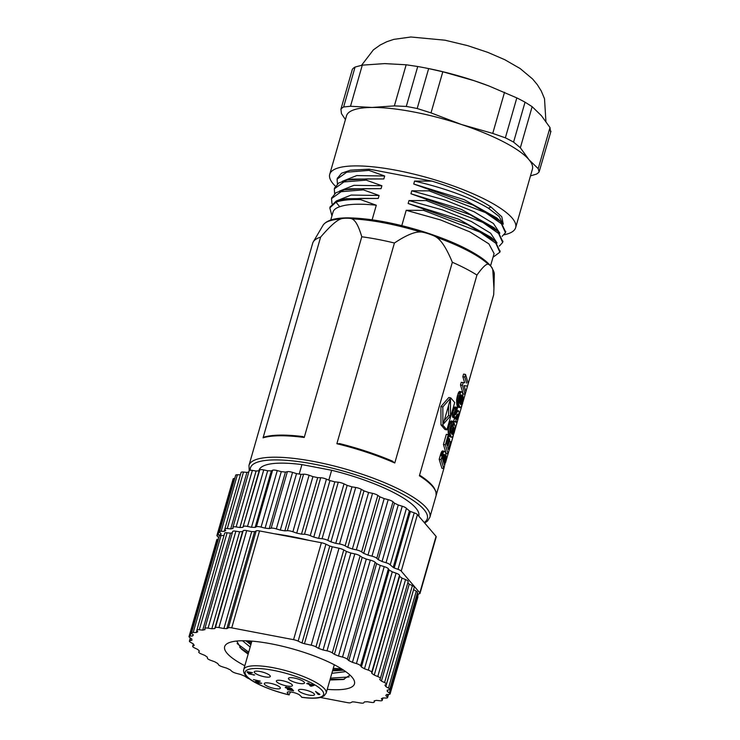 <?xml version="1.0" encoding="UTF-8"?>
<svg xmlns="http://www.w3.org/2000/svg" width="740" height="740" viewBox="0 0 740 740"><rect width="100%" height="100%" fill="white"/><g stroke="black" fill="none" stroke-linecap="round" stroke-linejoin="round"><path stroke-width="1.11" d="M290.579 691.965L288.998 694.814L287.453 693.01A6.272 1.536 -164 0 1 287.222 692.381A6.272 1.536 -164 0 1 291.551 692.122L292.522 692.307A6.272 1.536 -164 0 1 300.024 695.406L301.966 697.265M270.045 683.214A8.362 2.054 16 0 1 280.358 687.96A8.362 2.054 16 0 1 274.568 688.515A8.362 2.054 16 0 1 264.365 683.371A8.362 2.054 16 0 1 270.045 683.214M260.027 671.504A8.362 2.054 16 0 1 270.35 676.249A8.362 2.054 16 0 1 264.559 676.804A8.362 2.054 16 0 1 254.357 671.661A8.362 2.054 16 0 1 260.027 671.504M294.215 678.025A8.362 2.054 16 0 1 304.538 682.77A8.362 2.054 16 0 1 298.747 683.325A8.362 2.054 16 0 1 288.535 678.182A8.362 2.054 16 0 1 294.215 678.025M304.223 689.745A8.362 2.054 16 0 1 314.546 694.481A8.362 2.054 16 0 1 308.756 695.045A8.362 2.054 16 0 1 298.553 689.902A8.362 2.054 16 0 1 304.223 689.745M290.922 688.959L286.306 687.812L287.518 687.46L291.708 688.635L289.294 687.59L285.233 687.451L287.916 688.811L291.56 689.347L292.43 690.365L287.435 689.68L293.604 690.855L292.189 689.199L290.811 689.365M315.545 691.438L318.089 694.416L319.893 694.388L315.545 691.438M260.221 681.142L253.422 679.579L258.769 680.865L255.226 681.522L258.686 683.085L261.757 683.298L256.354 681.947L260.221 681.142M311.374 686.202L314.26 685.323L313.936 684.944L309.588 684.112L307.738 683.011L308.497 683.899L306.684 683.557L308.821 684.287L310.291 685.999L311.374 686.202L311.577 685.508M247.16 671.716L249.093 673.095L248.335 673.271L248.871 673.909L254.671 675.01L249.907 674.048L249.417 673.474L251.156 673.382L248.057 672.42L252.599 672.752L247.16 671.716M282.125 680.624A8.362 2.054 16 0 1 292.448 685.37A8.362 2.054 16 0 1 286.657 685.924A8.362 2.054 16 0 1 276.455 680.782A8.362 2.054 16 0 1 282.125 680.624M301.754 697.321C309.422 698.394 315.443 698.486 319.81 697.607L323.954 696.007L326.155 693.14A42.865 10.517 -164 0 0 324.592 688.885A42.865 10.517 -164 0 0 273.282 667.73A42.865 10.517 -164 0 0 243.747 669.506C243.192 671.883 244.2 674.27 246.771 676.665C252.229 682.326 269.499 690.244 289.155 694.916L288.998 694.814A40.774 9.999 16 0 1 246.79 670.181A40.774 9.999 16 0 1 309.903 682.215A40.774 9.999 16 0 1 301.568 697.21M349.086 676.98L330.466 678.127M248.723 652.162L237.133 643.56M341.371 668.747L333.259 668.377M251.517 642.413L249.112 640.942M344.331 679.302L330.114 679.338M248.372 653.374L239.769 647.472M343.212 669.904L332.907 669.598M251.165 643.634L246.744 640.822M242.517 640.757L250.185 647.047M331.844 673.317L345.737 671.633M350.002 675.093L343.203 679.542L329.929 679.977M236.717 641.053L241.305 649.008L248.141 654.16M332.538 670.884L343.675 670.209M250.888 644.614L245.8 640.794M327.237 689.365A67.525 16.558 -164 0 0 353.517 679.227A67.525 16.558 -164 0 0 271.275 643.846A67.525 16.558 -164 0 0 227.92 643.217A67.525 16.558 -164 0 0 244.829 665.732M320.392 697.469L347.384 702.621A5.226 1.286 -164 0 0 350.742 702.676L352.314 701.862A101.417 24.873 -164 0 0 354.21 701.946L360.621 703A5.226 1.286 16 0 0 363.766 702.806L364.376 701.918A101.417 24.873 -164 0 0 367.299 701.733L371.045 702.352A5.226 1.286 16 0 0 374.236 702.066A5.226 1.286 16 0 0 374.246 701.946L374.153 700.854A101.417 24.873 -164 0 0 376.401 700.373L379.842 700.743A5.226 1.286 16 0 0 382.247 700.345A5.226 1.286 16 0 0 382.154 699.966L381.368 698.717A101.417 24.873 -164 0 0 382.867 697.949L385.892 698.051A5.226 1.286 16 0 0 387.584 697.607A5.226 1.286 16 0 0 387.251 696.941L385.79 695.554A101.417 24.873 -164 0 0 386.493 694.527L389.009 694.37A5.226 1.286 16 0 0 390.1 693.926A5.226 1.286 16 0 0 389.379 692.945L387.288 691.475A101.417 24.873 -164 0 0 387.177 690.216L389.111 689.8A5.226 1.286 16 0 0 389.721 689.412A5.226 1.286 16 0 0 388.472 688.107L385.818 686.6A101.417 24.873 -164 0 0 384.902 685.138L386.188 684.482A5.226 1.286 16 0 0 386.437 684.213A5.226 1.286 16 0 0 384.56 682.576L381.424 681.077A101.417 24.873 -164 0 0 379.722 679.468L380.332 678.58A5.226 1.286 16 0 0 380.369 678.488A5.226 1.286 16 0 0 377.77 676.527L374.236 675.065A101.417 24.873 -164 0 0 371.804 673.363L371.711 672.272A5.226 1.286 16 0 0 368.289 670.126L364.478 668.766A101.417 24.873 -164 0 0 361.388 667.008L360.593 665.75A5.226 1.286 16 0 0 356.421 663.577L352.443 662.346A101.417 24.873 -164 0 0 348.79 660.598L347.328 659.22A5.226 1.286 16 0 0 342.518 657.083L338.495 656.029A101.417 24.873 -164 0 0 334.387 654.336L332.297 652.865A5.226 1.286 16 0 0 327.006 650.83L323.065 649.979A101.417 24.873 -164 0 0 318.625 648.397L315.971 646.89A5.226 1.286 16 0 0 311.198 645.188L304.445 643.726A101.417 24.873 -164 0 0 301.985 642.977L298.146 641.136A5.226 1.286 -164 0 0 293.577 639.674L231.731 627.871A5.226 1.286 -164 0 0 228.383 627.825L226.801 628.63A101.417 24.873 -164 0 0 223.906 628.519L251.711 531.579A101.417 24.873 16 0 1 254.606 531.69L256.179 530.876A5.226 1.286 16 0 1 259.536 530.922L321.382 542.725A5.226 1.286 16 0 1 325.942 544.187L329.781 546.028A101.417 24.873 16 0 1 332.251 546.786L339.003 548.238A5.226 1.286 16 0 1 343.767 549.94L346.431 551.457A101.417 24.873 16 0 1 350.862 553.039L354.802 553.89A5.226 1.286 16 0 1 360.093 555.916L362.184 557.387A101.417 24.873 16 0 1 366.291 559.079L370.315 560.134A5.226 1.286 16 0 1 375.125 562.271L376.586 563.649A101.417 24.873 16 0 1 380.24 565.406L384.217 566.627A5.226 1.286 16 0 1 388.398 568.81L389.185 570.059A101.417 24.873 16 0 1 392.274 571.817L396.085 573.176A5.226 1.286 16 0 1 399.507 575.322L399.6 576.414A101.417 24.873 16 0 1 402.033 578.125L405.566 579.577A5.226 1.286 16 0 1 408.175 581.538A5.226 1.286 16 0 1 408.129 581.631M249.445 678.895A5.226 1.286 16 0 1 246.827 677.627L244.737 676.166A101.417 24.873 -164 0 1 240.63 674.464L236.606 673.418A5.226 1.286 16 0 1 231.796 671.282L230.334 669.894A101.417 24.873 -164 0 1 226.681 668.146L222.703 666.916A5.226 1.286 16 0 1 218.522 664.742L217.736 663.493A101.417 24.873 -164 0 1 214.646 661.736L210.835 660.367A5.226 1.286 16 0 1 207.413 658.221L207.32 657.139A101.417 24.873 -164 0 1 204.888 655.427L201.354 653.975A5.226 1.286 16 0 1 198.746 652.014A5.226 1.286 16 0 1 198.792 651.912L199.402 651.024A101.417 24.873 -164 0 1 197.7 649.424L194.555 647.916A5.226 1.286 16 0 1 192.678 646.279A5.226 1.286 16 0 1 192.937 646.011L194.222 645.354A101.417 24.873 -164 0 1 193.306 643.893L190.652 642.385A5.226 1.286 16 0 1 189.403 641.081A5.226 1.286 16 0 1 190.013 640.701L191.938 640.285A101.417 24.873 -164 0 1 191.836 639.018L189.745 637.547A5.226 1.286 16 0 1 189.024 636.576A5.226 1.286 16 0 1 190.115 636.123L192.622 635.975L193.011 634.633M223.906 628.519L218.92 627.566A5.226 1.286 16 0 0 215.358 627.687L214.748 628.574A101.417 24.873 -164 0 0 211.825 628.76L208.079 628.14A5.226 1.286 16 0 0 204.888 628.427A5.226 1.286 16 0 0 204.869 628.547L204.962 629.638A101.417 24.873 -164 0 0 202.723 630.119L199.282 629.749A5.226 1.286 16 0 0 196.877 630.147A5.226 1.286 16 0 0 196.96 630.526L197.756 631.784A101.417 24.873 -164 0 0 196.257 632.552L193.233 632.441A5.226 1.286 16 0 0 191.54 632.894A5.226 1.286 16 0 0 191.873 633.56L193.334 634.938A101.417 24.873 -164 0 0 192.622 635.975M416.62 595.607L417.175 595.996A5.226 1.286 16 0 1 417.906 596.976L390.1 693.926M413.577 589.586A101.417 24.873 16 0 1 413.614 589.651L416.278 591.168A5.226 1.286 16 0 1 417.517 592.472L389.721 689.412M407.814 582.787A101.417 24.873 16 0 1 409.22 584.128L412.365 585.636A5.226 1.286 16 0 1 414.243 587.273L386.437 684.213M232.674 531.607A5.226 1.286 16 0 1 232.684 531.487A5.226 1.286 16 0 1 235.875 531.191L239.621 531.81A101.417 24.873 16 0 1 242.544 531.635L243.155 530.746A5.226 1.286 16 0 1 246.716 530.626L251.711 531.579M196.877 630.147L224.673 533.207A5.226 1.286 16 0 1 227.088 532.8L230.519 533.17A101.417 24.873 16 0 1 232.314 532.782M191.54 632.894L219.336 535.945A5.226 1.286 16 0 1 221.038 535.492L223.989 535.603M189.024 636.576L216.82 539.627A5.226 1.286 16 0 1 217.912 539.183L218.42 539.146M196.257 632.552L196.886 630.36M202.723 630.119L230.519 533.17M211.825 628.76L239.621 531.81M214.748 628.574L242.544 531.635M226.801 628.63L254.606 531.69M387.288 691.475L387.686 690.106M385.818 686.6L413.614 589.651M381.424 681.077L409.22 584.128M374.236 675.065L402.033 578.125M371.804 673.363L399.6 576.414M364.478 668.766L392.274 571.817M361.388 667.008L389.185 570.059M352.443 662.346L380.24 565.406M348.79 660.598L376.586 563.649M338.495 656.029L366.291 559.079M334.387 654.336L362.184 557.387M323.065 649.979L350.862 553.039M318.625 648.397L346.431 551.457M304.445 643.726L332.251 546.786M301.985 642.977L329.781 546.028M274.642 533.808A97.236 23.847 16 0 1 308.932 540.348M216.931 535.446L233.137 478.928A5.226 1.286 16 0 1 234.228 478.484L218.023 534.992A5.226 1.286 16 0 0 216.931 535.446A5.226 1.286 16 0 0 217.125 535.963L218.772 537.897M218.023 534.992L220.538 534.844L220.881 533.642M219.475 531.718L235.681 475.21A5.226 1.286 16 0 1 237.374 474.756L221.168 531.274A5.226 1.286 16 0 0 219.475 531.718A5.226 1.286 16 0 0 219.808 532.384L221.131 533.938A102.462 25.132 -164 0 0 220.538 534.844M221.168 531.274L224.192 531.376L224.858 529.045M224.868 528.952L241.074 472.444A5.226 1.286 16 0 1 243.479 472.046L227.282 528.554A5.226 1.286 16 0 0 224.868 528.952A5.226 1.286 16 0 0 224.96 529.331L225.746 530.58A102.462 25.132 -164 0 0 224.192 531.376M227.282 528.554L230.714 528.924L246.919 472.407A102.462 25.132 16 0 1 248.797 472M249.158 470.825A5.226 1.286 16 0 1 249.167 470.705A5.226 1.286 16 0 1 252.358 470.409L236.153 526.926A5.226 1.286 16 0 0 232.961 527.213A5.226 1.286 16 0 0 232.952 527.333L233.044 528.425A102.462 25.132 -164 0 0 230.714 528.924M236.153 526.926L239.899 527.546L256.105 471.029A102.462 25.132 16 0 1 259.139 470.844L259.749 469.956A5.226 1.286 16 0 1 263.736 469.918L267.677 470.769A102.462 25.132 16 0 1 271.33 470.899L272.616 470.242A5.226 1.286 16 0 1 277.269 470.585L281.293 471.639A102.462 25.132 16 0 1 285.446 472.083L287.37 471.667A5.226 1.286 16 0 1 292.55 472.379L296.527 473.609A102.462 25.132 16 0 1 301.05 474.359L303.567 474.201A5.226 1.286 16 0 1 309.107 475.256L312.918 476.615A102.462 25.132 16 0 1 317.682 477.642L320.697 477.753A5.226 1.286 16 0 1 326.442 479.122L329.966 480.584A102.462 25.132 16 0 1 334.832 481.851L338.263 482.221A5.226 1.286 16 0 1 344.026 483.868L347.171 485.375A102.462 25.132 16 0 1 351.972 486.855L355.718 487.475A5.226 1.286 16 0 1 361.333 489.344L363.988 490.851A102.462 25.132 16 0 1 368.594 492.498L372.535 493.34A5.226 1.286 16 0 1 377.825 495.375L379.916 496.845A102.462 25.132 16 0 1 384.18 498.603L388.195 499.657A5.226 1.286 16 0 1 393.005 501.794L394.466 503.172A102.462 25.132 16 0 1 398.259 504.995L402.236 506.216A5.226 1.286 16 0 1 406.417 508.389L409.405 510.887A102.462 25.132 16 0 1 410.413 511.47L414.224 512.829A5.226 1.286 16 0 1 417.443 514.577L436.036 536.334A5.226 1.286 16 0 1 436.23 536.851L420.024 593.369A5.226 1.286 16 0 1 418.933 593.813L417.101 593.924M259.749 469.956L242.933 527.352A102.462 25.132 -164 0 0 239.899 527.546M243.543 526.464A5.226 1.286 16 0 1 247.53 526.436L251.471 527.278L267.677 470.769M272.616 470.242L256.41 526.751L255.124 527.416A102.462 25.132 -164 0 0 251.471 527.278M256.41 526.751A5.226 1.286 16 0 1 261.063 527.093L265.087 528.147L281.293 471.639M287.37 471.667L271.164 528.184L269.24 528.601A102.462 25.132 -164 0 0 265.087 528.147M271.164 528.184A5.226 1.286 16 0 1 276.344 528.896L280.321 530.118L296.527 473.609M303.567 474.201L287.361 530.71L284.845 530.867A102.462 25.132 -164 0 0 280.321 530.118M287.361 530.71A5.226 1.286 16 0 1 292.901 531.773L296.712 533.133L312.918 476.615M320.697 477.753L304.492 534.262L301.476 534.16A102.462 25.132 -164 0 0 296.712 533.133M304.492 534.262A5.226 1.286 16 0 1 310.236 535.64L313.769 537.092L329.966 480.584M338.263 482.221L322.057 538.739L318.625 538.369A102.462 25.132 -164 0 0 313.769 537.092M322.057 538.739A5.226 1.286 16 0 1 327.829 540.376L330.965 541.884L347.171 485.375M355.718 487.475L339.512 543.983L335.766 543.364A102.462 25.132 -164 0 0 330.965 541.884M339.512 543.983A5.226 1.286 16 0 1 345.127 545.852L347.782 547.36L363.988 490.851M372.535 493.34L356.329 549.857L352.388 549.006A102.462 25.132 -164 0 0 347.782 547.36M356.329 549.857A5.226 1.286 16 0 1 361.62 551.883L363.71 553.354L379.916 496.845M388.195 499.657L371.989 556.166L367.974 555.111A102.462 25.132 -164 0 0 363.71 553.354M371.989 556.166A5.226 1.286 16 0 1 376.799 558.302L378.26 559.68L394.466 503.172M402.236 506.216L386.03 562.724L382.053 561.503A102.462 25.132 -164 0 0 378.26 559.68M386.03 562.724A5.226 1.286 16 0 1 390.211 564.907L393.199 567.395L409.405 510.887M414.224 512.829L398.018 569.337L394.207 567.978A102.462 25.132 -164 0 0 393.199 567.395M398.018 569.337A5.226 1.286 16 0 1 401.237 571.095L417.443 514.577M420.024 593.369A5.226 1.286 16 0 0 419.83 592.851L401.237 571.095M252.358 470.409L256.105 471.029M243.479 472.046L246.919 472.407M237.374 474.756L240.38 474.867M234.228 478.484L234.747 478.456M417.258 596.052L417.878 593.878M394.207 567.978L410.413 511.47M390.211 564.907L406.417 508.389M382.053 561.503L398.259 504.995M367.974 555.111L384.18 498.603M352.388 549.006L368.594 492.498M335.766 543.364L351.972 486.855M318.625 538.369L334.832 481.851M301.476 534.16L317.682 477.642M284.845 530.867L301.05 474.359M269.24 528.601L285.446 472.083M255.124 527.416L271.33 470.899M242.933 527.352L259.139 470.844M418.785 516.15A83.121 20.387 -164 0 0 331.65 470.27L301.92 464.6L299.21 474.044M328.828 480.112L331.65 470.27M301.92 464.6A83.121 20.387 -164 0 0 258.972 470.372L258.834 470.862M304.223 437.488A94.1 23.079 -164 0 0 263.061 437.839L264.208 437.035C272.857 434.621 285.76 434.463 302.928 436.572L304.223 437.488L361.777 236.781A94.1 23.079 16 0 1 377.641 239.362A94.1 23.079 16 0 1 394.42 243.007L336.867 443.723L340.28 443.787A93.055 22.82 16 0 1 391.932 460.955L394.781 462.972A94.1 23.079 -164 0 0 336.867 443.723M263.061 437.839L320.614 237.124A94.1 23.079 16 0 0 313.261 241.897A94.1 23.079 16 0 0 312.678 243.247L248.982 465.395L249.214 470.612M468.244 383.431L493.691 294.668A94.1 23.079 16 0 1 493.58 295.121L468.254 383.468M465.886 391.7L468.254 383.486L465.534 374.459L463.601 374.089L462.852 376.706L464.674 382.746L461.242 382.321L460.493 384.948L463.212 393.967L465.146 394.337L465.895 391.719L464.072 385.651L467.504 386.104L465.876 391.664M460.493 384.948L462.426 385.318L465.146 394.337L463.009 401.672M461.806 405.871L458.846 416.176M457.588 420.579L454.647 430.837M453.287 435.564L451.123 443.112M448.125 438.274L449.273 438.487L447.238 445.563L446.627 443.51L448.727 436.193L448.264 434.685L446.331 434.315L443.427 444.453L446.146 453.481L448.079 453.851L445.739 461.899M439.181 459.253L441.114 459.623L443.834 468.651L446.359 457.995L445.499 452.029L442.631 450.919L441.17 452.658L439.181 459.253L441.9 468.281L443.834 468.651L436.138 495.375A94.1 23.079 -164 0 0 419.386 475.774L476.939 275.067A94.1 23.079 16 0 0 452.334 262.265L394.781 462.972M493.691 294.668L493.941 288.461L492.757 269.517C491.499 266.733 489.982 264.957 488.206 264.189C486.226 263.736 482.471 267.362 476.939 275.067M419.386 475.774L420.57 475.857M453.176 421.328L451.243 420.958L450.327 421.578L448.079 429.552L448.949 436.313L451.418 437.303L452.593 436.887L454.295 432.41L455.248 426.906L454.082 423.021L452.334 429.144L452.788 430.652L453.786 427.165L454.009 429.727L452.251 434.454L451.169 432.65L450.947 429.071L453.629 421.495L452.723 421.476L451.798 422.725L450.197 428.377L450.124 434.167L451.418 437.303M451.853 430.477L451.215 432.817M458.476 410.737L456.266 410.33L458.18 410.7L455.322 414.742L455.572 411.921L456.811 410.339L457.551 407.583L456.793 407.315L454.619 412.411L454.268 416.093L455.007 417.934L457.625 414.021L458.134 414.252L457.422 418.313L456.885 419.303L456.312 418.96L455.581 421.698L456.349 422.3L457.644 420.459L459.013 415.269L458.994 411.718L458.18 410.7M457.19 407.278L454.425 407.315L452.677 412.041L452.704 417.203L455.007 417.934M455.572 417.675L455.1 418.729M456.312 418.96L454.379 418.59L453.648 421.328L456.071 422.263M461.538 391.793L459.605 391.423L458.504 392.524L456.589 400.072L457.487 406.658L460.252 407.657L460.946 407.287L462.472 403.966L463.323 399.526L462.519 392.459L461.538 391.793L460.437 392.894L458.643 399.249L458.68 404.623L460.252 407.657M450.743 397.88L448.81 397.51L440.911 406.547L440.966 424.853L444.944 429.505L446.877 429.875L454.712 402.532L450.743 397.88L442.844 406.917L442.899 425.223L446.877 429.875M452.334 262.265C446.766 248.779 441.456 240.435 436.406 237.235C434.473 235.514 423.03 231.713 420.681 232.008C414.816 231.583 406.066 235.255 394.42 243.007M392.811 461.288C376.373 454.268 358.595 448.357 339.466 443.547L340.28 443.787M361.777 236.781C358.697 226.209 355.422 220.243 351.944 218.892C350.649 217.921 342.518 217.995 340.77 218.985C336.487 220.418 329.772 226.459 320.614 237.124M330.762 220.011L333.046 212.038A83.121 20.387 16 0 1 339.743 206.738C347.569 203.981 359.751 203.482 376.299 205.23L360.546 199.606L360.898 198.394L378.242 198.431L346.015 198.718M378.242 198.431L379.093 195.49L363.34 189.865L363.692 188.644L381.035 188.691L381.886 185.74L366.134 180.125L366.485 178.904L383.829 178.951L384.68 176L368.927 170.376L369.288 169.164L350.205 170.265L341.473 173.253L337.292 178.534M336.691 200.836L351.158 195.055L379.093 195.49M372.118 219.808L376.299 205.23M505.624 231.999L500.666 221.51L496.836 217.967L464.211 199.671L413.725 184.019L414.576 181.069L431.91 181.115L369.288 169.164L350.779 170.163M413.725 184.019L429.478 189.634L429.126 190.855L411.782 190.809L445.249 200.142L474.146 211.76L493.46 223.508L499.824 233.211M502.83 241.739L497.872 231.25L494.043 227.707L461.418 209.42L410.931 193.76L411.782 190.809M410.931 193.76L426.684 199.384L426.332 200.596L408.989 200.559L442.455 209.892L471.352 221.501L490.666 233.248L497.03 242.961M500.037 251.48L495.079 240.99L491.249 237.447L458.624 219.16L408.138 203.5L408.989 200.559M408.138 203.5L423.891 209.124L423.539 210.345L406.195 210.299L440.513 219.919L469.872 231.888L488.881 243.867L494.089 253.533L490.555 265.836M401.792 225.645L406.195 210.299M504.236 234.765A96.709 23.717 -164 0 0 515.651 227.633A96.709 23.717 -164 0 0 512.126 218.041A96.709 23.717 -164 0 0 412.698 173.826A96.709 23.717 -164 0 0 329.726 174.326A96.709 23.717 -164 0 0 333.25 183.918A96.709 23.717 -164 0 0 335.322 186.119M431.91 181.115C456.432 188.635 476.116 197.256 490.981 206.978L501.794 216.765L503.274 224.22M530.497 175.861L536.408 174.15A104.553 25.641 -164 0 0 539.099 171.958L538.211 168.665L529.109 159.849A96.709 23.717 16 0 1 532.412 169.173L515.651 227.633M513.588 142.117L520.35 147.778L528.887 159.581A96.709 23.717 16 0 0 461.483 124.514L492.738 133.404L505.365 137.834A104.553 25.641 -164 0 1 513.588 142.117L525.039 102.185A104.553 25.641 -164 0 0 516.816 97.902L505.365 137.834M525.039 102.185L532.143 106.662L541.458 115.736L549.996 127.548L550.541 132.025M329.726 174.326L346.486 115.866A96.709 23.717 16 0 1 372.044 107.448A96.709 23.717 16 0 1 461.483 124.514L431.013 112.887L417.194 108.521A104.553 25.641 -164 0 0 406.279 106.44L394.374 105.894L372.044 107.448L350.501 106.264L343.619 106.967A104.553 25.641 -164 0 0 340.927 109.168L352.379 69.236L340.927 109.168L341.473 113.645L345.423 119.566M343.619 106.967L355.071 67.044L362.295 65.148L384.615 63.603L406.158 64.778L417.73 66.517A104.553 25.641 16 0 1 425.019 67.867A104.553 25.641 16 0 1 428.645 68.598L442.807 71.771L474.053 80.669A96.709 23.717 16 0 1 488.826 85.933L516.816 97.902M539.099 171.958L550.976 131.221M425.019 67.867L427.563 68.367A96.709 23.717 16 0 1 474.053 80.669L489.251 86.09M355.071 67.044A104.553 25.641 -164 0 0 352.379 69.236M368.927 170.376L346.746 172.198L337.098 179.117L337.421 183.844M342.278 181.346L356.745 175.574L384.68 176M383.829 178.951L352.231 179.099M366.485 178.904L347.458 180.005L338.689 182.983L334.499 188.274M366.134 180.125L343.952 181.947L334.304 188.857L334.628 193.584M339.484 191.096L353.951 185.315L381.886 185.74M381.035 188.691L349.437 188.839M363.692 188.644L344.664 189.745L335.895 192.724L331.705 198.024M363.34 189.865L341.159 191.688L331.511 198.607L331.992 203.722M493.025 257.233L499.87 252.183L495.8 243.238L479.973 232.138L423.539 210.345M495.079 240.99L467.393 224.516L423.891 209.124M499.334 246.087L502.663 242.443L498.594 233.488L482.767 222.388L426.332 200.596M497.872 231.25L470.187 214.767L426.684 199.384M502.127 236.347L505.457 232.702L501.387 223.748L485.56 212.648L429.126 190.855M500.666 221.51L472.98 205.026L429.478 189.634M414.576 181.069C445.443 188.302 470.057 197.358 488.418 208.236L499.232 216.561L502.617 223.471M360.546 199.606C349.844 199.282 341.658 200.142 335.979 202.187L329.827 207.912L331.946 215.867M339.743 206.738L335.979 202.187L336.33 200.965L330.114 206.95M360.898 198.394L341.76 199.513L336.33 200.965M440.504 454.665L442.437 455.035L441.114 459.623M440.698 454.018L442.631 454.388L442.437 455.035M440.818 453.62L442.631 454.388M440.994 453.111L442.927 453.481L442.751 453.99M441.17 452.658L443.103 453.028L442.927 453.481M441.345 452.26L443.103 453.028M441.512 451.918L443.279 452.63M441.697 451.631L443.445 452.288M441.882 451.382L443.63 451.992M442.067 451.187L443.815 451.752M442.252 451.039L444 451.557M442.437 450.956L444.185 451.409M442.631 450.919L444.37 451.317M445.129 456.016L445.295 460.104L444.204 464.387L442.372 458.31L443.963 454.305L445.129 456.016L443.195 455.646L443.334 456.358L445.267 456.728M443.334 456.358L443.14 460.863L445.073 461.242M443.417 457.126L445.351 457.496M443.454 457.894L445.397 458.264M443.454 458.671L445.388 459.041M443.417 459.207L445.351 459.577M443.362 459.743L445.295 460.104M443.269 460.262L445.203 460.632M443.408 461.732L444.879 462.019M443.723 462.796L444.611 462.963M443.871 454.369L444.416 454.471M443.611 454.619L444.666 454.822M443.362 455.082L444.925 455.378M451.835 434.177L452.538 434.306M451.529 433.668L452.834 433.918M451.243 432.918L453.121 433.27M451.483 432.021L453.417 432.382M451.65 431.401L453.583 431.762M451.798 430.736L453.731 431.106M452.908 430.227L453.879 430.412M453.102 429.552L454.009 429.727M453.278 428.932L454.11 429.089M453.444 428.358L454.194 428.497M450.891 430.292L452.788 430.652M450.975 428.886L452.334 429.144M453.296 422.873L454.082 423.021M448.949 436.313L450.882 436.683M448.634 435.629L450.568 435.999M448.385 434.796L450.318 435.166M448.19 433.797L450.124 434.167M448.042 432.456L449.976 432.826M448.014 431.041L449.948 431.411M448.079 429.552L450.013 429.921M448.264 428.007L450.197 428.377M448.551 426.453L450.484 426.823M448.949 424.88L450.882 425.25M449.402 423.456L451.335 423.826M449.865 422.355L451.798 422.725M450.327 421.578L452.26 421.948M450.789 421.115L452.723 421.476M449.328 441.392L450.688 441.651L448.412 449.606L447.691 447.08L449.726 439.995L449.273 438.487M443.427 444.453L445.36 444.823L448.079 453.851L451.141 443.168L450.688 441.651M448.264 434.685L445.36 444.823M453.879 421.689L455.812 422.059M453.648 421.328L455.581 421.698M455.202 418.59L457.135 418.96M455.479 417.943L457.422 418.313M456.016 417.027L457.718 417.36M456.46 416.213L457.949 416.5M456.811 415.51L458.097 415.76M457.107 414.937L458.171 415.14M457.348 414.483L458.171 414.641M457.551 414.141L458.134 414.252M452.88 417.443L454.813 417.813M452.704 417.203L454.638 417.573M452.464 416.574L454.397 416.944M452.334 415.732L454.268 416.093M452.325 414.659L454.258 415.029M452.436 413.42L454.369 413.789M452.677 412.041L454.619 412.411M453.065 410.524L454.998 410.894M453.528 409.1L455.461 409.47M453.981 408.027L455.914 408.397M454.425 407.315L456.358 407.685M454.86 406.945L456.793 407.315M455.211 414.289L455.905 414.428M455.202 413.725L456.192 413.91M455.609 411.792L457.126 412.088M455.877 411.014L457.551 411.329M456.081 410.58L457.847 410.922M457.292 406.242L459.226 406.611M457.487 406.658L459.429 407.028M457.107 405.742L459.041 406.103M456.932 405.141L458.865 405.511M456.746 404.253L458.68 404.623M456.617 403.3L458.55 403.661M456.543 402.282L458.476 402.653M456.534 401.2L458.467 401.57M456.589 400.072L458.523 400.442M456.71 398.879L458.643 399.249M456.894 397.648L458.828 398.018M457.144 396.409L459.078 396.779M457.477 395.151L459.411 395.521M457.977 393.652L459.91 394.022M458.504 392.524L460.437 392.894M459.059 391.765L460.992 392.135M458.005 407.194L459.938 407.564M457.736 406.991L459.67 407.361M459.623 402.338L459.642 398.194L461.14 394.846L462.296 397.315L462.149 401.811L460.752 404.595L459.623 402.338M460.197 396.067L460.456 399.702L459.771 402.986M460.752 395.105L461.723 395.289M460.456 395.521L461.954 395.808M460.215 396.113L462.149 396.474M460.363 396.945L462.296 397.315M460.465 397.861L462.398 398.231M460.493 398.786L462.426 399.147M460.456 399.702L462.389 400.072M460.363 400.599L462.296 400.969M460.215 401.45L462.149 401.811M460.021 402.227L461.954 402.597M459.79 403.06L461.677 403.42M460.021 403.772L461.381 404.031M460.252 404.271L461.066 404.429M461.242 382.321L463.175 382.682L462.426 385.318M464.674 382.746L463.175 382.682M462.852 376.706L464.785 377.067L466.607 383.117M465.534 374.459L464.785 377.067M440.966 424.853L442.899 425.223M440.911 406.547L442.844 406.917M450.466 398.851L450.512 415.88L443.168 424.298L450.466 398.851M448.551 405.52L448.579 415.51L450.512 415.88M448.579 415.51L444.268 420.45M261.858 420.468L263.588 414.446M272.283 384.115L272.57 383.07M271.978 385.189L272.209 384.097M271.525 386.77L271.876 385.17M271.386 387.251L271.478 386.761M269.166 394.984L266.104 405.668M275.678 372.294L276.853 368.196M280.849 354.238L280.996 353.72M280.451 355.635L280.793 354.229M280.099 356.856L280.349 355.616M279.905 357.54L280.035 356.846M283.17 346.154L283.92 343.536M286.278 335.303L285.529 337.921M292.43 690.365L292.614 689.699M285.446 687.701L285.631 687.062M286.214 687.534L286.352 687.035M318.089 694.416L318.32 693.62M319.18 694.629L319.384 693.907M256.502 681.762L256.66 681.207M256.354 681.947L256.558 681.216M260.628 683.399L260.767 682.937M255.772 682.151L256.012 681.309M255.374 681.864L255.513 681.383M310.291 685.999L310.513 685.194M308.821 684.287L309.052 683.482M308.497 683.899L308.7 683.196M312.992 685.083L310.939 685.693L309.912 684.491L313.075 684.778M247.845 672.17L247.974 671.707M249.269 673.659L249.454 673.012M253.552 675.12L253.681 674.649M248.871 673.909L249.093 673.095M248.474 673.613L248.612 673.141M247.549 672.54L247.789 671.698M247.151 672.253L247.308 671.707M287.749 691.974L287.453 693.01M293.577 639.674L321.382 542.725M298.146 641.136L325.942 544.187M192.937 646.011L193.464 644.17M190.013 640.701L190.717 638.232M190.115 636.123L217.912 539.183M193.233 632.441L221.038 535.492M199.282 629.749L227.088 532.8M208.079 628.14L235.875 531.191M215.358 627.687L243.155 530.746M218.92 627.566L246.716 530.626M228.383 627.825L256.179 530.876M231.731 627.871L259.536 530.922M374.246 701.946L374.588 700.771M382.154 699.966L382.71 698.033M387.251 696.941L387.973 694.435M389.379 692.945L417.175 595.996M388.472 688.107L416.278 591.168M384.56 682.576L412.365 585.636M377.77 676.527L405.566 579.577M371.711 672.272L399.507 575.322M368.289 670.126L396.085 573.176M360.593 665.75L388.398 568.81M356.421 663.577L384.217 566.627M347.328 659.22L375.125 562.271M342.518 657.083L370.315 560.134M332.297 652.865L360.093 555.916M327.006 650.83L354.802 553.89M315.971 646.89L343.767 549.94M311.198 645.188L339.003 548.238M419.83 592.851L436.036 536.334M393.005 501.794L376.799 558.302M377.825 495.375L361.62 551.883M361.333 489.344L345.127 545.852M344.026 483.868L327.829 540.376M326.442 479.122L310.236 535.64M309.107 475.256L292.901 531.773M292.55 472.379L276.344 528.896M277.269 470.585L261.063 527.093M263.736 469.918L247.53 526.436M424.214 522.505A92.01 22.561 -164 0 0 401.228 493.358A92.01 22.561 -164 0 0 313.954 464.119A92.01 22.561 -164 0 0 250.259 470.261M424.686 523.051L427.526 521.034L429.885 517.269A94.1 23.079 -164 0 0 313.945 461.51A94.1 23.079 -164 0 0 248.982 465.395M340.77 218.985A89.263 21.895 -164 0 0 323.038 225.284C326.839 219.697 336.885 217.273 353.174 218.013C372.914 218.957 395.484 223.258 420.875 230.917C446.914 239.039 467.051 247.974 481.315 257.742C486.402 261.322 490.028 264.744 492.193 268.019L494.311 274.392A89.263 21.895 -164 0 0 492.757 269.517M488.206 264.189A89.263 21.895 -164 0 0 436.406 237.235M420.681 232.008A89.263 21.895 -164 0 0 351.944 218.892M520.35 147.778L532.143 106.662M549.996 127.548L538.211 168.665M350.501 106.264L362.295 65.148M406.158 64.778L394.374 105.894M504.523 92.287L492.738 133.404M431.013 112.887L442.807 71.771M417.194 108.521L428.645 68.598M417.73 66.517L406.279 106.44M488.418 208.236L490.981 206.978M440.245 455.572L442.178 455.942M251.878 641.136L243.747 669.506M334.295 664.76L326.155 693.14M192.678 646.279L193.344 643.966M189.403 641.081L190.3 637.945M204.888 628.427L232.684 531.487M374.236 702.066L374.607 700.771M382.247 700.345L382.932 697.949M387.584 697.607L388.509 694.398M380.369 678.488L408.175 581.538M417.675 596.422L418.414 593.841M232.961 527.213L249.167 470.705M429.885 517.269L443.824 468.651M445.554 462.611L448.07 453.842M451.141 443.149L453.352 435.416M454.601 431.059L457.644 420.459M458.819 416.361L461.871 405.705M462.972 401.885L465.136 394.337M494.311 274.392L493.941 288.461M323.038 225.284L313.261 241.897M361.601 65.24L373.404 49.839L380.231 44.983L386.807 41.718L393.745 39.386L410.876 37L444.99 40.201L467.652 45.64L487.873 52.392L504.8 59.718L520.183 68.57L532.587 78.977L537.342 84.702L541.255 90.983L544.51 98.725L545.916 121.443M337.477 177.905L337.125 179.126M352.591 179.034L347.467 180.005M334.684 187.646L334.332 188.867M349.798 188.774L344.674 189.745M331.89 197.395L331.539 198.607M499.833 252.174L500.185 250.962M502.627 242.433L502.978 241.212M505.42 232.693L505.772 231.472M330.188 206.701L329.837 207.912M346.912 198.542L342.971 199.291M436.156 495.291L435.916 491.517L433.973 487.641C431.365 483.868 426.767 479.825 420.2 475.524"/></g></svg>
